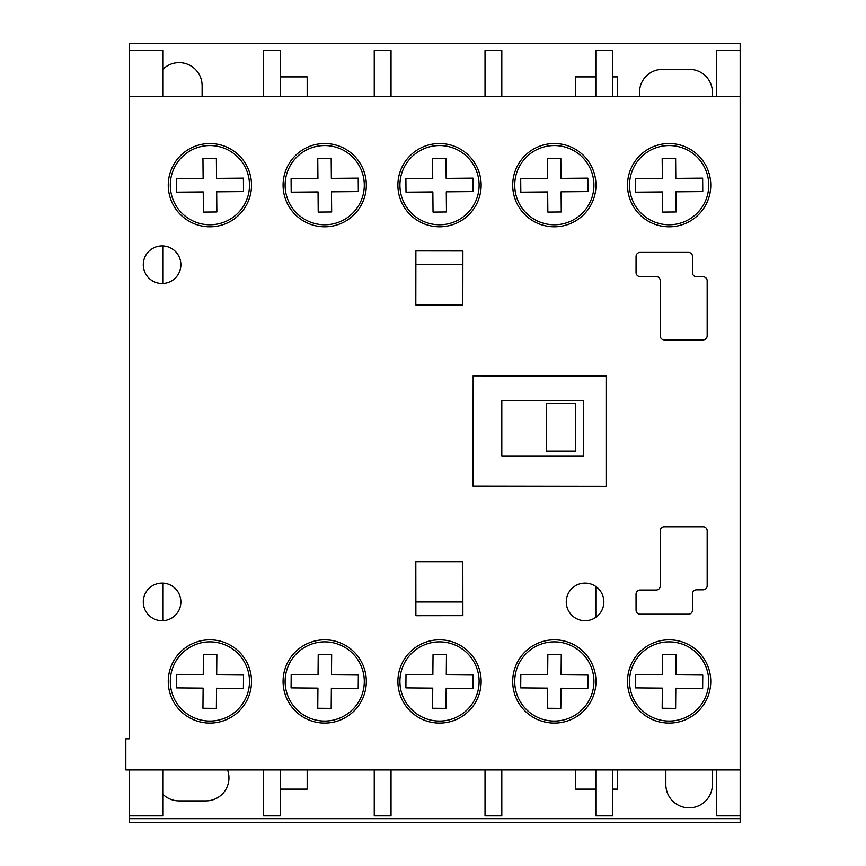 <?xml version="1.0" encoding="UTF-8"?>
<svg xmlns="http://www.w3.org/2000/svg" width="866" height="866" viewBox="0 0 866 866"><rect width="100%" height="100%" fill="white"/><g stroke="black" fill="none" stroke-linecap="round" stroke-linejoin="round"><path stroke-width="1.3" d="M209.897 143.529A41.622 41.622 0 0 0 168.264 185.151A41.622 41.622 0 0 0 209.897 226.784A41.622 41.622 0 0 0 251.519 185.151A41.622 41.622 0 0 0 209.897 143.529M324.707 639.822A41.622 41.622 0 0 0 283.085 681.455A41.622 41.622 0 0 0 324.707 723.078A41.622 41.622 0 0 0 366.329 681.455A41.622 41.622 0 0 0 324.707 639.822M439.517 143.529A41.622 41.622 0 0 0 397.895 185.151A41.622 41.622 0 0 0 439.517 226.784A41.622 41.622 0 0 0 481.15 185.151A41.622 41.622 0 0 0 439.517 143.529M554.327 143.529A41.622 41.622 0 0 0 512.704 185.151A41.622 41.622 0 0 0 554.327 226.784A41.622 41.622 0 0 0 595.96 185.151A41.622 41.622 0 0 0 554.327 143.529M669.137 639.822A41.622 41.622 0 0 0 627.514 681.455A41.622 41.622 0 0 0 669.137 723.078A41.622 41.622 0 0 0 710.769 681.455A41.622 41.622 0 0 0 669.137 639.822M669.137 143.529A41.622 41.622 0 0 0 627.514 185.151A41.622 41.622 0 0 0 669.137 226.784A41.622 41.622 0 0 0 710.769 185.151A41.622 41.622 0 0 0 669.137 143.529M324.707 143.529A41.622 41.622 0 0 0 283.085 185.151A41.622 41.622 0 0 0 324.707 226.784A41.622 41.622 0 0 0 366.329 185.151A41.622 41.622 0 0 0 324.707 143.529M585.07 583.099A18.803 18.803 0 0 0 566.267 601.902A18.803 18.803 0 0 0 585.07 620.706A18.803 18.803 0 0 0 603.862 601.902A18.803 18.803 0 0 0 585.07 583.099M162.072 583.099A18.803 18.803 0 0 0 143.28 601.902A18.803 18.803 0 0 0 162.072 620.706A18.803 18.803 0 0 0 180.875 601.902A18.803 18.803 0 0 0 162.072 583.099M554.327 639.822A41.622 41.622 0 0 0 512.704 681.455A41.622 41.622 0 0 0 554.327 723.078A41.622 41.622 0 0 0 595.96 681.455A41.622 41.622 0 0 0 554.327 639.822M439.517 639.822A41.622 41.622 0 0 0 397.895 681.455A41.622 41.622 0 0 0 439.517 723.078A41.622 41.622 0 0 0 481.15 681.455A41.622 41.622 0 0 0 439.517 639.822M209.897 639.822A41.622 41.622 0 0 0 168.264 681.455A41.622 41.622 0 0 0 209.897 723.078A41.622 41.622 0 0 0 251.519 681.455A41.622 41.622 0 0 0 209.897 639.822M162.072 245.912A18.803 18.803 0 0 0 143.28 264.704A18.803 18.803 0 0 0 162.072 283.507A18.803 18.803 0 0 0 180.875 264.704A18.803 18.803 0 0 0 162.072 245.912M129.186 738.795L125.83 738.795L125.83 769.95L740.17 769.95L740.17 96.656L129.186 96.656L129.186 738.795M703.149 339.862A4.027 4.027 0 0 0 707.176 335.835L707.176 280.822A4.027 4.027 0 0 0 703.149 276.795L696.524 276.795A4.027 4.027 0 0 1 692.497 272.758L692.497 256.433A4.027 4.027 0 0 0 688.47 252.407L640.093 252.407A4.027 4.027 0 0 0 636.066 256.433L636.045 272.541A4.027 4.027 0 0 0 640.071 276.579L656.212 276.579A4.027 4.027 0 0 1 660.238 280.606L660.238 335.835A4.027 4.027 0 0 0 664.276 339.862L703.149 339.862M462.888 615.629L462.823 561.601L415.821 561.666L415.886 615.683L462.888 615.629M415.886 250.924L415.821 304.94L462.823 305.005L462.888 250.978L415.886 250.924M595.819 486.259L606.103 486.281L606.243 376.028L473.172 375.866L473.031 486.107L606.103 486.281L606.243 376.028L595.819 376.017M692.497 593.849A4.027 4.027 0 0 1 696.524 589.822L703.149 589.811A4.027 4.027 0 0 0 707.176 585.784L707.176 530.771A4.027 4.027 0 0 0 703.149 526.745L664.276 526.745A4.027 4.027 0 0 0 660.238 530.771L660.238 586.001A4.027 4.027 0 0 1 656.212 590.027L640.071 590.027A4.027 4.027 0 0 0 636.045 594.065L636.066 610.173A4.027 4.027 0 0 0 640.093 614.2L688.47 614.2A4.027 4.027 0 0 0 692.497 610.173L692.497 593.849M209.897 224.759A39.598 39.598 0 0 0 249.495 185.151A39.598 39.598 0 0 0 209.897 145.553A39.598 39.598 0 0 0 170.299 185.151A39.598 39.598 0 0 0 209.897 224.759M243.519 191.581L243.411 178.147L216.554 178.385L216.37 158.24L202.947 158.359L203.12 178.504L176.263 178.732L176.383 192.165L203.239 191.927L203.413 212.073L216.846 211.954L216.673 191.808L243.519 191.581M439.517 224.759A39.598 39.598 0 0 0 479.115 185.151A39.598 39.598 0 0 0 439.517 145.553A39.598 39.598 0 0 0 399.919 185.151A39.598 39.598 0 0 0 439.517 224.759M473.15 191.581L473.031 178.147L446.174 178.385L446.001 158.24L432.567 158.359L432.74 178.504L405.894 178.732L406.002 192.165L432.859 191.927L433.043 212.073L446.466 211.954L446.293 191.808L473.15 191.581M554.327 224.759A39.598 39.598 0 0 0 593.924 185.151A39.598 39.598 0 0 0 554.327 145.553A39.598 39.598 0 0 0 514.729 185.151A39.598 39.598 0 0 0 554.327 224.759M547.853 212.073L561.276 211.954L561.103 191.808L587.96 191.581L587.841 178.147L560.984 178.385L560.811 158.24L547.377 158.359L547.561 178.504L520.704 178.732L520.823 192.165L547.669 191.927L547.853 212.073M669.137 224.759A39.598 39.598 0 0 0 708.745 185.151A39.598 39.598 0 0 0 669.137 145.553A39.598 39.598 0 0 0 629.539 185.151A39.598 39.598 0 0 0 669.137 224.759M662.371 178.504L635.514 178.732L635.633 192.165L662.49 191.927L662.663 212.073L676.086 211.954L675.913 191.808L702.77 191.581L702.651 178.147L675.794 178.385L675.621 158.24L662.187 158.359L662.371 178.504M324.707 224.759A39.598 39.598 0 0 0 364.305 185.151A39.598 39.598 0 0 0 324.707 145.553A39.598 39.598 0 0 0 285.109 185.151A39.598 39.598 0 0 0 324.707 224.759M358.34 191.581L358.221 178.147L331.364 178.385L331.191 158.24L317.757 158.359L317.93 178.504L291.084 178.732L291.192 192.165L318.049 191.927L318.223 212.073L331.656 211.954L331.483 191.808L358.34 191.581M324.707 721.053A39.598 39.598 0 0 0 364.305 681.455A39.598 39.598 0 0 0 324.707 641.858A39.598 39.598 0 0 0 285.109 681.455A39.598 39.598 0 0 0 324.707 721.053M317.93 688.113L317.757 708.247L331.191 708.366L331.364 688.221L358.221 688.459L358.34 675.036L331.483 674.798L331.656 654.653L318.223 654.534L318.049 674.679L291.192 674.441L291.084 687.875L317.93 688.113M669.137 721.053A39.598 39.598 0 0 0 708.745 681.455A39.598 39.598 0 0 0 669.137 641.858A39.598 39.598 0 0 0 629.539 681.455A39.598 39.598 0 0 0 669.137 721.053M702.651 688.459L702.77 675.036L675.913 674.798L676.086 654.653L662.663 654.534L662.49 674.679L635.633 674.441L635.514 687.875L662.371 688.113L662.187 708.247L675.621 708.366L675.794 688.221L702.651 688.459M554.327 721.053A39.598 39.598 0 0 0 593.924 681.455A39.598 39.598 0 0 0 554.327 641.858A39.598 39.598 0 0 0 514.729 681.455A39.598 39.598 0 0 0 554.327 721.053M547.561 688.113L547.377 708.247L560.811 708.366L560.984 688.221L587.841 688.459L587.96 675.036L561.103 674.798L561.276 654.653L547.853 654.534L547.669 674.679L520.823 674.441L520.704 687.875L547.561 688.113M439.517 721.053A39.598 39.598 0 0 0 479.115 681.455A39.598 39.598 0 0 0 439.517 641.858A39.598 39.598 0 0 0 399.919 681.455A39.598 39.598 0 0 0 439.517 721.053M473.031 688.459L473.15 675.036L446.293 674.798L446.466 654.653L433.043 654.534L432.859 674.679L406.002 674.441L405.894 687.875L432.74 688.113L432.567 708.247L446.001 708.366L446.174 688.221L473.031 688.459M209.897 721.053A39.598 39.598 0 0 0 249.495 681.455A39.598 39.598 0 0 0 209.897 641.858A39.598 39.598 0 0 0 170.299 681.455A39.598 39.598 0 0 0 209.897 721.053M202.947 708.247L216.37 708.366L216.554 688.221L243.411 688.459L243.519 675.036L216.673 674.798L216.846 654.653L203.413 654.534L203.239 674.679L176.383 674.441L176.263 687.875L203.12 688.113L202.947 708.247M575.706 403.404L575.706 451.132L546.435 451.132L546.435 403.404L575.706 403.404M415.821 561.666L462.823 561.666M462.866 601.946L415.875 601.946M712.35 769.95A23.263 23.263 0 0 1 712.382 771.173L712.382 784.596A23.263 23.263 0 0 1 689.12 807.859A23.263 23.263 0 0 1 665.846 784.596L665.846 771.173A23.263 23.263 0 0 1 665.878 769.95M280.259 76.868L307.181 76.868L307.181 96.656M307.181 769.95L307.181 789.132L280.259 789.132M162.754 69.41A23.036 23.036 0 0 1 202.114 85.658L202.114 96.656M162.754 245.922L162.754 283.496M162.754 583.11L162.754 620.684M162.754 769.95L162.754 815.891L129.186 815.891L129.186 822.7L740.17 822.7L740.17 818.673L129.186 818.673M716.669 96.656L716.669 50.488L740.17 50.488L740.17 43.3L129.186 43.3L129.186 50.488L162.754 50.488L162.754 96.656M501.815 455.906L501.815 400.633L501.815 455.906L583.489 455.906L583.489 400.633L501.815 400.633M129.186 769.95L129.186 815.891M129.186 50.488L129.186 96.656M716.669 769.95L716.669 815.891L740.17 815.891L740.17 818.673M740.17 769.95L740.17 815.891M740.17 50.488L740.17 96.656M595.819 181.752L595.819 188.561M612.598 96.656L612.598 50.488L595.819 50.488L595.819 96.656M595.819 769.95L595.819 815.891L612.598 815.891L612.598 769.95M595.819 678.046L595.819 684.854M595.819 586.477L595.819 617.317M575.609 96.656L575.609 76.868L595.819 76.868M612.598 76.868L617.642 76.868L617.642 96.656M639.909 96.656A23.036 23.036 0 0 1 662.533 69.345L689.39 69.345A23.036 23.036 0 0 1 712.025 96.656M227.552 769.95A23.036 23.036 0 0 1 205.935 800.909L179.078 800.909A23.036 23.036 0 0 1 162.754 794.133M617.642 769.95L617.642 789.132L612.598 789.132M595.819 789.132L575.609 789.132L575.609 769.95M501.815 96.656L501.815 50.488L485.036 50.488L485.036 96.656M485.036 769.95L485.036 815.891L501.815 815.891L501.815 769.95M374.253 769.95L374.253 815.891L391.031 815.891L391.031 769.95M391.031 96.656L391.031 50.488L374.253 50.488L374.253 96.656M263.47 769.95L263.47 815.891L280.259 815.891L280.259 769.95M280.259 96.656L280.259 50.488L263.47 50.488L263.47 96.656M606.103 486.281L606.103 376.028M473.172 375.866L473.172 486.107M415.875 264.66L462.866 264.66M462.823 304.94L415.821 304.94"/></g></svg>
